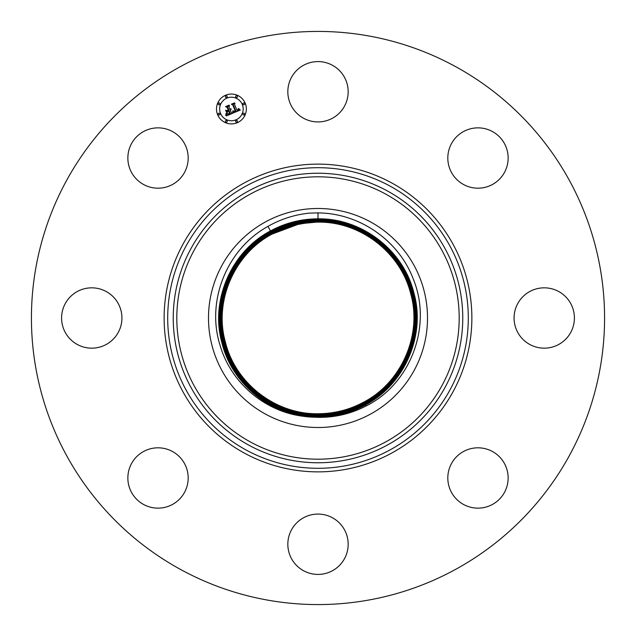 <?xml version="1.0" encoding="UTF-8"?>
<svg xmlns="http://www.w3.org/2000/svg" width="636" height="636" viewBox="0 0 636 636"><rect width="100%" height="100%" fill="white"/><g stroke="black" fill="none" stroke-linecap="round" stroke-linejoin="round"><path stroke-width="0.95" d="M306.234 416.58A99.28 99.28 0 0 0 314.613 417.216L318 417.343C334.934 417.59 350.953 413.805 366.066 405.983C410.697 383.882 432.496 325.847 413.352 279.26C399.034 240.686 359.642 213.124 318 212.909L309.748 213.092C294.85 214.586 280.921 219.023 267.955 226.392C226.901 248.922 206.048 300.931 219.969 344.966C230.916 383.611 266.651 413.169 306.234 416.58C266.492 412.359 231.297 381.576 221.892 342.693C210.087 300.908 231.043 251.61 270.451 230.955C285.286 222.934 301.138 218.895 318 218.84C361.979 218.092 403.796 250.473 413.996 293.331C425.786 335.069 404.854 384.311 365.493 404.941C350.675 412.947 334.846 416.985 318 417.049C274.068 417.852 232.045 385.162 222.091 342.526C210.421 300.16 231.703 251.347 270.562 231.162L270.451 230.963C285.286 222.934 301.138 218.895 318 218.84L318 212.766M316.108 222.155L305.36 223.204C293.625 224.786 282.551 228.404 272.144 234.064C234.143 253.979 213.919 301.528 225.319 341.85C235.185 383.222 275.547 414.465 318 413.75C334.282 413.686 349.585 409.791 363.911 402.039C401.968 382.093 422.209 334.48 410.792 294.126C400.919 252.699 360.501 221.415 318 222.139C301.695 222.195 286.375 226.098 272.033 233.857C233.929 253.828 213.664 301.496 225.096 341.906C234.978 383.381 275.444 414.704 318 413.98C334.321 413.925 349.665 410.013 364.023 402.246C402.175 382.252 422.463 334.528 411.023 294.063C401.125 252.54 360.612 221.177 318 221.9C301.655 221.956 286.295 225.875 271.922 233.65C233.722 253.669 213.41 301.448 224.866 341.969C234.779 383.54 275.34 414.942 318 414.219C334.361 414.163 349.744 410.236 364.142 402.453C402.373 382.411 422.717 334.576 411.246 294.007C401.324 252.381 360.715 220.938 318 221.662C301.615 221.725 286.216 225.645 271.803 233.444C233.523 253.51 213.155 301.4 224.635 342.025C234.573 383.699 275.237 415.181 318 414.457C334.401 414.394 349.824 410.466 364.253 402.66C402.588 382.57 422.972 334.615 411.476 293.943C401.531 252.222 360.819 220.7 318 221.431C301.575 221.487 286.136 225.422 271.691 233.237C233.309 253.351 212.893 301.369 224.413 342.081C234.366 383.858 275.126 415.411 318 414.688C334.441 414.632 349.895 410.689 364.364 402.866C402.795 382.729 423.234 334.647 411.707 293.888C401.737 252.063 360.922 220.469 318 221.193C301.536 221.249 286.065 225.2 271.58 233.03C233.436 252.969 212.726 300.574 224.142 342.001C234.048 383.89 275.038 415.721 318 414.926C334.48 414.863 349.975 410.92 364.476 403.073C403.001 382.888 423.489 334.695 411.937 293.832C401.936 251.896 361.025 220.231 318 220.954C301.496 221.018 285.985 224.969 271.469 232.824C232.895 253.033 212.384 301.297 223.952 342.2C233.961 384.184 274.919 415.888 318 415.157C334.52 415.101 350.054 411.142 364.587 403.28C402.874 383.27 423.656 335.49 412.2 293.911C402.262 251.872 361.121 219.921 318 220.724C301.456 220.779 285.906 224.746 271.349 232.617C232.689 252.874 212.13 301.249 223.721 342.255C233.754 384.343 274.816 416.127 318 415.395C334.568 415.34 350.134 411.365 364.706 403.486C403.081 383.421 423.918 335.53 412.422 293.848C402.461 251.713 361.224 219.682 318 220.485C301.416 220.549 285.826 224.516 271.238 232.41C232.482 252.723 211.868 301.218 223.498 342.319C233.555 384.502 274.712 416.365 318 415.634C334.608 415.57 350.205 411.595 364.818 403.693C403.288 383.58 424.172 335.57 412.653 293.792C402.668 251.554 361.328 219.444 318 220.247C301.377 220.31 285.755 224.293 271.127 232.204C232.609 252.341 211.701 300.407 223.228 342.24C233.229 384.534 274.617 416.675 318 415.865C334.647 415.809 350.285 411.818 364.929 403.9C403.486 383.739 424.427 335.617 412.883 293.737C402.866 251.395 361.431 219.213 318 220.016C301.337 220.08 285.675 224.071 271.015 231.997C232.41 252.182 211.446 300.367 223.005 342.295C233.03 384.685 274.514 416.906 318 416.103C334.679 416.039 350.364 412.041 365.04 404.106C404.035 383.675 424.768 334.886 413.074 293.538C402.954 251.101 361.55 219.046 318 219.786C301.297 219.841 285.596 223.84 270.904 231.79C231.87 252.246 211.104 301.09 222.815 342.494C232.943 384.979 274.394 417.073 318 416.334C334.727 416.278 350.444 412.271 365.151 404.313C404.234 383.834 425.023 334.926 413.297 293.482C403.16 250.942 361.653 218.808 318 219.547C301.257 219.603 285.524 223.618 270.793 231.584C231.655 252.095 210.85 301.059 222.584 342.55C232.736 385.146 274.291 417.311 318 416.572C334.767 416.516 350.523 412.502 365.271 404.528C404.448 383.985 425.277 334.965 413.527 293.419C403.367 250.775 361.757 218.569 318 219.309C301.218 219.372 285.445 223.395 270.674 231.377C231.448 251.935 210.588 301.019 222.354 342.605C232.538 385.305 274.188 417.55 318 416.811C274.172 417.55 232.514 385.289 222.346 342.581C210.595 300.987 231.456 251.928 270.674 231.369L270.562 231.17C231.25 251.776 210.333 300.971 222.131 342.669C232.331 385.464 274.084 417.788 318 417.041C334.846 416.985 350.675 412.947 365.493 404.933C404.854 384.303 425.794 335.053 413.988 293.307C403.773 250.457 361.971 218.092 318 218.84M272.144 234.064L272.033 233.857C286.375 226.106 301.703 222.195 318 222.139C360.509 221.423 400.919 252.707 410.792 294.126C422.201 334.48 401.968 382.093 363.911 402.039C349.585 409.783 334.282 413.686 318 413.742C275.547 414.457 235.185 383.214 225.327 341.85C213.927 301.52 234.143 253.979 272.144 234.064L297.394 224.611A95.631 95.631 0 0 1 305.36 223.204M370.502 414.1A109.503 109.503 0 0 0 414.1 265.498A109.503 109.503 0 0 0 265.498 221.9A109.503 109.503 0 0 0 221.9 370.502A109.503 109.503 0 0 0 370.502 414.1M486.468 186.968A30.162 30.162 0 0 1 449.032 166.513A30.162 30.162 0 0 1 469.487 129.076A30.162 30.162 0 0 1 506.924 149.532A30.162 30.162 0 0 1 486.468 186.968M291.526 529.78A30.162 30.162 0 0 1 332.461 517.768A30.162 30.162 0 0 1 344.474 558.71A30.162 30.162 0 0 1 303.539 570.715A30.162 30.162 0 0 1 291.526 529.78M186.968 149.532A30.162 30.162 0 0 1 166.513 186.968A30.162 30.162 0 0 1 129.076 166.513A30.162 30.162 0 0 1 149.532 129.076A30.162 30.162 0 0 1 186.968 149.532M449.032 486.468A30.162 30.162 0 0 1 469.487 449.032A30.162 30.162 0 0 1 506.924 469.487A30.162 30.162 0 0 1 486.468 506.924A30.162 30.162 0 0 1 449.032 486.468M106.22 291.526A30.162 30.162 0 0 1 118.232 332.461A30.162 30.162 0 0 1 77.29 344.474A30.162 30.162 0 0 1 65.285 303.539A30.162 30.162 0 0 1 106.22 291.526M529.78 344.474A30.162 30.162 0 0 1 517.768 303.539A30.162 30.162 0 0 1 558.71 291.526A30.162 30.162 0 0 1 570.715 332.461A30.162 30.162 0 0 1 529.78 344.474M149.532 449.032A30.162 30.162 0 0 1 186.968 469.487A30.162 30.162 0 0 1 166.513 506.924A30.162 30.162 0 0 1 129.076 486.468A30.162 30.162 0 0 1 149.532 449.032M455.392 66.51A286.574 286.574 0 0 1 569.49 455.392A286.574 286.574 0 0 1 180.608 569.49A286.574 286.574 0 0 1 66.51 180.608A286.574 286.574 0 0 1 455.392 66.51M344.474 106.22A30.162 30.162 0 0 1 303.539 118.232A30.162 30.162 0 0 1 291.526 77.29A30.162 30.162 0 0 1 332.461 65.285A30.162 30.162 0 0 1 344.474 106.22M267.955 226.392L270.451 230.955C231.377 251.387 210.166 300.152 221.861 342.581C231.774 384.311 271.795 416.508 314.605 417.216M363.911 402.039L364.142 402.453C402.373 382.411 422.717 334.568 411.246 294.007C401.324 252.381 360.715 220.946 318 221.67C301.615 221.725 286.224 225.653 271.81 233.444L272.033 233.857C233.937 253.82 213.672 301.48 225.096 341.906C234.978 383.373 275.444 414.696 318 413.98C334.321 413.925 349.665 410.013 364.023 402.246C402.175 382.252 422.463 334.52 411.015 294.063C401.117 252.548 360.612 221.185 318 221.9C301.663 221.964 286.295 225.875 271.922 233.65C233.73 253.669 213.41 301.448 224.866 341.961C234.779 383.532 275.34 414.934 318 414.219C334.361 414.155 349.736 410.236 364.134 402.453L364.253 402.66C402.58 382.57 422.972 334.615 411.476 293.951C401.531 252.222 360.819 220.708 318 221.431C301.575 221.487 286.144 225.422 271.691 233.237C233.317 253.351 212.901 301.361 224.413 342.081C234.366 383.858 275.126 415.411 318 414.688C334.441 414.624 349.895 410.689 364.364 402.866C402.787 382.729 423.226 334.655 411.699 293.888C401.729 252.063 360.922 220.469 318 221.193C301.536 221.256 286.065 225.2 271.58 233.03C233.11 253.192 212.647 301.329 224.182 342.136C234.167 384.017 275.022 415.65 318 414.918C334.48 414.863 349.975 410.912 364.476 403.073C402.993 382.888 423.489 334.687 411.929 293.832C401.936 251.904 361.025 220.231 318 220.962C301.496 221.018 285.985 224.977 271.469 232.824C233.229 252.818 212.472 300.534 223.92 342.057C233.849 384.049 274.935 415.96 318 415.157C334.52 415.101 350.054 411.142 364.587 403.28C403.2 383.047 423.743 334.735 412.16 293.776C402.143 251.745 361.137 219.992 318 220.724C301.456 220.787 285.906 224.746 271.357 232.617C232.697 252.882 212.13 301.257 223.729 342.255C233.754 384.343 274.816 416.127 318 415.395C334.56 415.332 350.126 411.365 364.698 403.486C403.081 383.421 423.91 335.53 412.422 293.856C402.461 251.713 361.224 219.69 318 220.485C301.416 220.549 285.834 224.524 271.246 232.41C232.49 252.723 211.875 301.21 223.498 342.319C233.555 384.502 274.712 416.357 318 415.626C334.6 415.57 350.205 411.595 364.818 403.693C403.28 383.58 424.164 335.57 412.653 293.792C402.668 251.554 361.328 219.452 318 220.255C301.377 220.31 285.755 224.293 271.127 232.204C232.275 252.564 211.621 301.178 223.268 342.375C233.348 384.661 274.609 416.596 318 415.865C334.639 415.809 350.285 411.818 364.929 403.9C403.828 383.516 424.514 334.846 412.844 293.594C402.755 251.26 361.447 219.277 318 220.016C301.337 220.072 285.675 224.071 271.015 231.997C232.068 252.405 211.359 301.13 223.037 342.43C233.142 384.82 274.498 416.842 318 416.103C334.687 416.047 350.364 412.048 365.04 404.106C404.035 383.675 424.768 334.886 413.074 293.538C402.962 251.093 361.55 219.038 318 219.778C301.297 219.841 285.596 223.84 270.904 231.782C231.862 252.246 211.104 301.098 222.815 342.494C232.943 384.987 274.394 417.073 318 416.342L318 416.572C274.283 417.311 232.712 385.13 222.576 342.518C210.85 301.035 231.663 252.087 270.785 231.576C285.516 223.618 301.257 219.603 318 219.539L318 219.078C361.876 218.331 403.59 250.632 413.766 293.395C425.532 335.037 404.639 384.152 365.382 404.735C404.655 384.144 425.54 335.005 413.758 293.363C403.566 250.616 361.868 218.331 318 219.078C301.178 219.134 285.365 223.164 270.562 231.162M318 219.078C301.178 219.134 285.365 223.164 270.562 231.17M271.015 231.997L270.674 231.377C285.445 223.387 301.218 219.364 318 219.309C361.773 218.569 403.383 250.791 413.543 293.45C425.277 334.989 404.44 383.993 365.271 404.528L365.382 404.727C350.595 412.724 334.806 416.747 318 416.811C334.806 416.747 350.595 412.724 365.382 404.727L366.066 405.983M318 416.811L318 416.572C334.767 416.508 350.515 412.494 365.263 404.52L365.159 404.313C404.234 383.834 425.015 334.949 413.313 293.506C403.184 250.95 361.669 218.808 318 219.539L318 220.016M318 416.342C334.727 416.278 350.444 412.271 365.151 404.321M271.357 232.617L271.803 233.444C233.523 253.51 213.155 301.408 224.643 342.025C234.573 383.699 275.237 415.173 318 414.449C334.401 414.394 349.816 410.458 364.245 402.66M217.623 114.695A14.93 14.93 0 0 1 225.708 95.185A14.93 14.93 0 0 1 245.218 103.263A14.93 14.93 0 0 1 237.133 122.772A14.93 14.93 0 0 1 217.623 114.695M220.549 113.478A11.766 11.766 0 0 1 226.917 98.111A11.766 11.766 0 0 1 242.292 104.479A11.766 11.766 0 0 1 235.924 119.846A11.766 11.766 0 0 1 220.549 113.478M233.134 113.001L233.245 110.918L234.445 111.753L235.892 111.324L233.253 104.757L232.275 104.399L235.026 103.255L234.477 104.312L236.958 110.314L238.039 109.734L238.285 108.478L238.285 109.686L237.149 110.759L238.691 109.869L238.675 108.549L240.321 110.052L233.134 113.001M232.625 112.739L232.911 110.751L232.625 112.739M233.929 111.292L235.272 111.006L232.768 104.94L231.337 104.209L234.422 102.929L231.735 104.232L232.927 104.821L235.527 111.101L233.929 111.292M226.313 115.927L226.551 113.709L227.99 114.456L230.343 113.669L229.175 110.855L229.842 113.494L227.195 114.011L229.62 113.391L228.658 111.069L227.744 111.443L227.203 112.858L226.154 110.338L227.585 110.918L228.968 110.346L227.704 107.309L226.607 106.84L229.572 105.616L228.912 106.808L229.986 109.4L230.82 108.788L230.168 109.845L231.218 109.002L230.383 110.354L231.432 112.898L232.569 113.335L226.313 115.927M225.788 115.482L226.026 113.454L225.788 115.482M225.597 110.227L226.869 112.858L225.597 110.227M228.237 110.052L227.171 107.476L225.565 106.602L229.055 105.155L225.971 106.617L227.29 107.341L228.459 110.155L227.004 110.569L228.237 110.052M235.694 121.659A0.906 0.906 0 0 1 236.179 120.474A0.906 0.906 0 0 1 237.363 120.967A0.906 0.906 0 0 1 236.878 122.144A0.906 0.906 0 0 1 235.694 121.659M218.251 114.432A0.906 0.906 0 0 1 218.744 113.248A0.906 0.906 0 0 1 219.921 113.741A0.906 0.906 0 0 1 219.436 114.925A0.906 0.906 0 0 1 218.251 114.432M225.478 121.659A0.906 0.906 0 0 1 225.963 120.474A0.906 0.906 0 0 1 227.147 120.967A0.906 0.906 0 0 1 226.655 122.144A0.906 0.906 0 0 1 225.478 121.659M225.478 96.99A0.906 0.906 0 0 1 225.963 95.813A0.906 0.906 0 0 1 227.147 96.298A0.906 0.906 0 0 1 226.655 97.483A0.906 0.906 0 0 1 225.478 96.99M218.251 104.217A0.906 0.906 0 0 1 218.744 103.032A0.906 0.906 0 0 1 219.921 103.525A0.906 0.906 0 0 1 219.436 104.709A0.906 0.906 0 0 1 218.251 104.217M244.59 103.525A0.906 0.906 0 0 1 244.097 104.709A0.906 0.906 0 0 1 242.92 104.217A0.906 0.906 0 0 1 243.405 103.032A0.906 0.906 0 0 1 244.59 103.525M244.59 113.741A0.906 0.906 0 0 1 244.097 114.925A0.906 0.906 0 0 1 242.92 114.432A0.906 0.906 0 0 1 243.405 113.248A0.906 0.906 0 0 1 244.59 113.741M237.363 96.298A0.906 0.906 0 0 1 236.878 97.483A0.906 0.906 0 0 1 235.694 96.99A0.906 0.906 0 0 1 236.179 95.813A0.906 0.906 0 0 1 237.363 96.298M248.596 445.041A144.762 144.762 0 0 1 190.959 248.596A144.762 144.762 0 0 1 387.404 190.959A144.762 144.762 0 0 1 445.041 387.404A144.762 144.762 0 0 1 248.596 445.041M250.306 441.909A141.2 141.2 0 0 1 194.091 250.306A141.2 141.2 0 0 1 385.694 194.091A141.2 141.2 0 0 1 441.909 385.694A141.2 141.2 0 0 1 250.306 441.909M245.941 449.898A150.303 150.303 0 0 1 186.102 245.941A150.303 150.303 0 0 1 390.059 186.102A150.303 150.303 0 0 1 449.898 390.059A150.303 150.303 0 0 1 245.941 449.898M244.232 453.031A153.864 153.864 0 0 1 182.969 244.232A153.864 153.864 0 0 1 391.768 182.969A153.864 153.864 0 0 1 453.031 391.768A153.864 153.864 0 0 1 244.232 453.031M318 414.926L318 416.103M364.253 402.66L364.929 403.9M318 220.724L318 220.255M318 221.662L318 220.962M318 413.98L318 414.449M318 222.139L318 221.67"/></g></svg>
